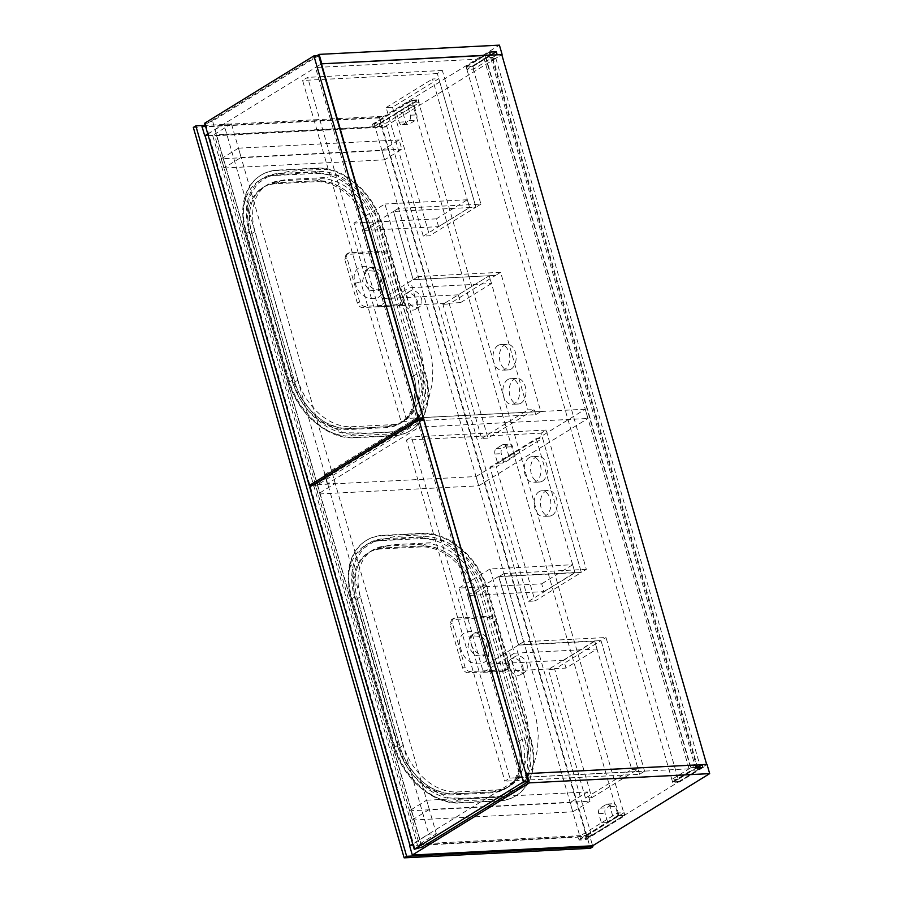 <?xml version="1.0" encoding="UTF-8"?>
<svg xmlns="http://www.w3.org/2000/svg" width="903" height="903" viewBox="0 0 903 903"><rect width="100%" height="100%" fill="white"/><g stroke="black" fill="none" stroke-linecap="round" stroke-linejoin="round"><path stroke-width="0.68" stroke-dasharray="4.51 3.39" d="M525.027 740.821A60.275 42.96 -121.7 0 1 511.087 794.471A60.275 42.96 -121.7 0 1 495.612 799.155L455.981 801.187A60.275 42.96 -121.7 0 1 394.25 747.526L351.38 599.005A60.275 42.96 -121.7 0 1 365.32 545.356A60.275 42.96 -121.7 0 1 380.795 540.671L420.414 538.639A60.275 42.96 -121.7 0 1 482.157 592.312L525.027 740.821L528.153 738.902A60.275 42.96 -121.7 0 1 514.213 792.541A60.275 42.96 -121.7 0 1 498.749 797.225L459.119 799.257A60.275 42.96 -121.7 0 1 397.376 745.596L354.518 597.075A60.275 42.96 -121.7 0 1 368.447 543.425A60.275 42.96 -121.7 0 1 383.922 538.741L423.552 536.709A60.275 42.96 -121.7 0 1 485.283 590.381L528.153 738.902M386.032 546.044L425.663 544.012A52.419 37.362 -121.7 0 1 479.346 590.686L522.205 739.196A52.419 37.362 -121.7 0 1 510.093 785.847A52.419 37.362 -121.7 0 1 496.639 789.922L457.008 791.954A52.419 37.362 -121.7 0 1 403.325 745.291L360.455 596.77A52.419 37.362 -121.7 0 1 372.578 550.119A52.419 37.362 -121.7 0 1 386.032 546.044L382.895 547.974L422.525 545.943A52.419 37.362 -121.7 0 1 476.208 592.616L519.078 741.126A52.419 37.362 -121.7 0 1 506.955 787.777A52.419 37.362 -121.7 0 1 493.501 791.852L453.882 793.884A52.419 37.362 -121.7 0 1 400.198 747.221L357.328 598.7A52.419 37.362 -121.7 0 1 369.451 552.049A52.419 37.362 -121.7 0 1 382.895 547.974L373.221 550.119L367.882 553.02A52.419 37.362 -121.7 0 1 381.337 548.945L420.967 546.913A52.419 37.362 -121.7 0 1 474.651 593.576L517.509 742.097A52.419 37.362 -121.7 0 1 505.398 788.748A52.419 37.362 -121.7 0 1 491.943 792.823L452.313 794.854A52.419 37.362 -121.7 0 1 398.629 748.181L355.759 599.66A52.419 37.362 -121.7 0 1 367.882 553.02M419.613 375.614A60.275 42.96 -121.7 0 1 405.673 429.264A60.275 42.96 -121.7 0 1 390.198 433.948L350.578 435.98A60.275 42.96 -121.7 0 1 288.836 382.308L245.966 233.798A60.275 42.96 -121.7 0 1 259.906 180.148A60.275 42.96 -121.7 0 1 275.381 175.464L315.012 173.432A60.275 42.96 -121.7 0 1 376.743 227.093L419.613 375.614L422.739 373.684A60.275 42.96 -121.7 0 1 408.799 427.333A60.275 42.96 -121.7 0 1 393.336 432.018L353.705 434.05A60.275 42.96 -121.7 0 1 291.962 380.389L249.104 231.868A60.275 42.96 -121.7 0 1 263.033 178.218A60.275 42.96 -121.7 0 1 278.508 173.534L318.138 171.502A60.275 42.96 -121.7 0 1 379.87 225.163L422.739 373.684M280.619 180.837L320.249 178.805A52.419 37.362 -121.7 0 1 373.932 225.468L416.791 373.989A52.419 37.362 -121.7 0 1 404.679 420.64A52.419 37.362 -121.7 0 1 391.225 424.715L351.594 426.747A52.419 37.362 -121.7 0 1 297.911 380.084L255.041 231.563A52.419 37.362 -121.7 0 1 267.164 184.912A52.419 37.362 -121.7 0 1 280.619 180.837L277.492 182.767L317.111 180.735A52.419 37.362 -121.7 0 1 370.794 227.398L413.664 375.919A52.419 37.362 -121.7 0 1 401.542 422.57A52.419 37.362 -121.7 0 1 388.098 426.645L348.468 428.677A52.419 37.362 -121.7 0 1 294.784 382.003L251.914 233.493A52.419 37.362 -121.7 0 1 264.037 186.842A52.419 37.362 -121.7 0 1 277.492 182.767L266.532 185.476C277.379 180.544 285.235 179.72 288.678 179.426L327.992 177.417M382.014 281.928L382.003 281.905C377.093 260.256 348.095 261.735 355.308 283.271C360.511 304.762 389.475 303.284 382.014 281.928L374.226 271.182L365.422 270.426L362.521 281.217L369.282 290.202L378.075 290.947L380.761 280.302M416.791 373.989L413.664 375.919L370.794 227.398L369.237 228.369L412.107 376.89A52.419 37.362 -121.7 0 1 399.984 423.53A52.419 37.362 -121.7 0 1 386.529 427.604L346.899 429.636A52.419 37.362 -121.7 0 1 293.215 382.974L250.345 234.453A52.419 37.362 -121.7 0 1 262.468 187.801A52.419 37.362 -121.7 0 1 275.923 183.727L315.553 181.695A52.419 37.362 -121.7 0 1 369.237 228.369M255.041 231.563L251.914 233.493L294.784 382.003L293.215 382.974M250.345 234.453L251.914 233.493C249.544 223.041 248.765 220.366 250.187 208.898C251.587 201.211 254.702 195.014 259.533 190.33L266.532 185.476M373.932 225.468L370.794 227.398C368.243 218.65 364.146 210.636 358.48 203.344C352.757 196.03 346.21 190.33 338.851 186.266L327.733 181.842L317.111 180.735L277.492 182.767L275.923 183.727M388.29 256.994L400.943 300.823L399.871 305.395L362.904 307.607C360.353 307.483 358.502 305.97 357.351 303.047L344.709 259.229L346.052 254.477L383.109 252.219C385.536 252.422 387.263 254.014 388.29 256.994L390.514 255.628A5.237 3.736 58.3 0 0 385.152 250.955L349.484 252.784A5.237 3.736 58.3 0 0 348.14 253.19A5.237 3.736 58.3 0 0 346.921 257.863L359.575 301.681A5.237 3.736 58.3 0 0 364.947 306.354L400.605 304.525A5.237 3.736 58.3 0 0 401.959 304.119A5.237 3.736 58.3 0 0 403.167 299.446L390.514 255.628M401.146 299.435L375.93 215.794L359.563 191.323L337.033 175.532L313.691 171.999L269.308 175.803L257.502 183.602L249.736 196.482L246.948 212.927L249.442 231.247L287.91 364.97L298.013 394.216L317.788 419.398L343.264 432.729L368.458 433.079L393.268 431.713L414.24 422.051L421.34 411.034L424.681 397.139L419.805 365.049L401.146 299.435M487.428 647.146L487.417 647.124C482.507 625.474 453.498 626.942 460.722 648.489C465.925 669.97 494.889 668.502 487.428 647.146L479.64 636.389L470.835 635.633L467.935 646.435L474.685 655.409L483.489 656.165L486.175 645.51M522.205 739.196L519.078 741.126L476.208 592.616L474.651 593.576M360.455 596.77L357.328 598.7L400.198 747.221L398.629 748.181M355.759 599.66L357.328 598.7C354.958 588.248 354.179 585.573 355.601 574.105C357.001 566.418 360.105 560.232 364.947 555.537L372.578 550.119M479.346 590.686L476.208 592.616C473.657 583.869 469.549 575.843 463.894 568.563C458.171 561.237 451.624 555.548 444.265 551.473L433.147 547.049L422.525 545.943L382.895 547.974L381.337 548.945M493.704 622.201L506.357 666.03L505.285 670.613L468.318 672.814C465.767 672.701 463.916 671.177 462.765 668.265L450.112 624.436L451.466 619.684L488.523 617.426C490.95 617.629 492.677 619.221 493.704 622.201L495.928 620.835A5.237 3.736 58.3 0 0 490.566 616.173L454.898 618.002A5.237 3.736 58.3 0 0 453.554 618.408A5.237 3.736 58.3 0 0 452.335 623.07L464.989 666.899A5.237 3.736 58.3 0 0 470.361 671.561L506.019 669.733A5.237 3.736 58.3 0 0 507.362 669.326A5.237 3.736 58.3 0 0 508.581 664.664L495.928 620.835M506.56 664.642L481.344 581.013L464.977 556.53L442.436 540.739L419.105 537.206L374.722 541.01L362.916 548.81L355.15 561.7L352.362 578.146L354.856 596.454L393.324 730.188L403.427 759.423L423.202 784.605L448.678 797.936L473.872 798.286L498.682 796.92L519.654 787.258L526.754 776.241L530.095 762.346L525.219 730.256L506.56 664.642M365.929 279.117A12.055 8.59 58.3 0 0 381.371 288.915A12.055 8.59 58.3 0 0 384.159 278.192A12.055 8.59 58.3 0 0 368.717 268.394A12.055 8.59 58.3 0 0 365.929 279.117M471.343 644.336A12.055 8.59 58.3 0 0 486.785 654.133A12.055 8.59 58.3 0 0 489.573 643.399A12.055 8.59 58.3 0 0 474.131 633.601A12.055 8.59 58.3 0 0 471.343 644.336M417.412 301.252A9.177 6.535 -121.7 0 1 415.29 309.413A9.177 6.535 -121.7 0 1 403.551 301.963A9.177 6.535 -121.7 0 1 405.673 293.802A9.177 6.535 -121.7 0 1 417.412 301.252M421.487 298.746A9.177 6.535 -121.7 0 1 419.364 306.907A9.177 6.535 -121.7 0 1 407.614 299.457A9.177 6.535 -121.7 0 1 409.736 291.297A9.177 6.535 -121.7 0 1 421.487 298.746M522.826 666.47A9.177 6.535 -121.7 0 1 520.704 674.631A9.177 6.535 -121.7 0 1 508.965 667.182A9.177 6.535 -121.7 0 1 511.075 659.009A9.177 6.535 -121.7 0 1 522.826 666.47M526.9 663.953A9.177 6.535 -121.7 0 1 524.778 672.125A9.177 6.535 -121.7 0 1 513.028 664.664A9.177 6.535 -121.7 0 1 515.15 656.504A9.177 6.535 -121.7 0 1 526.9 663.953M193.321 127.425L379.576 117.887L382.071 116.34L203.796 125.472M409.635 845.772L578.259 837.137L617.381 813.016L624.12 812.677L584.997 836.799L589.952 836.539L592.616 845.795L589.806 836.054L419.41 844.779L214.767 135.789L385.163 127.052L382.071 116.34M385.163 127.052L386.732 126.093L591.375 835.094L420.967 843.82L216.325 134.818L386.732 126.093M589.806 836.054L591.375 835.094M379.576 117.887L590.393 848.312M288.565 380.908A63.955 45.579 58.3 0 0 354.066 437.842L393.685 435.81A63.955 45.579 58.3 0 0 410.097 430.844A63.955 45.579 58.3 0 0 424.884 373.932L382.025 225.411A63.955 45.579 58.3 0 0 316.524 168.477L276.894 170.509A63.955 45.579 58.3 0 0 260.482 175.475A63.955 45.579 58.3 0 0 245.695 232.387L288.565 380.908L289.197 380.524L246.327 232.003A63.955 45.579 -121.7 0 1 261.114 175.092A63.955 45.579 -121.7 0 1 277.526 170.125L317.156 168.093A63.955 45.579 -121.7 0 1 382.646 225.028L425.516 373.549A63.955 45.579 -121.7 0 1 410.73 430.46A63.955 45.579 -121.7 0 1 394.318 435.427L354.687 437.458A63.955 45.579 -121.7 0 1 289.197 380.524M393.979 746.126A63.955 45.579 58.3 0 0 459.469 803.049L499.099 801.029A63.955 45.579 58.3 0 0 515.511 796.051A63.955 45.579 58.3 0 0 530.298 739.139L487.428 590.618A63.955 45.579 58.3 0 0 421.938 533.684L382.308 535.716A63.955 45.579 58.3 0 0 365.896 540.694A63.955 45.579 58.3 0 0 351.109 597.605L393.979 746.126L394.611 745.731L351.741 597.222A63.955 45.579 -121.7 0 1 366.528 540.299A63.955 45.579 -121.7 0 1 382.94 535.332L422.57 533.301A63.955 45.579 -121.7 0 1 488.06 590.235L530.93 738.756A63.955 45.579 -121.7 0 1 516.144 795.667A63.955 45.579 -121.7 0 1 499.731 800.634L460.101 802.665A63.955 45.579 -121.7 0 1 394.611 745.731M403.325 745.291L400.198 747.221C402.772 755.946 406.881 763.961 412.513 771.275C418.236 778.589 424.782 784.289 432.142 788.353L443.26 792.778L453.882 793.884L493.501 791.852L505.398 788.748M517.509 742.097L519.078 741.126C521.449 751.578 522.295 754.219 520.805 765.721C519.406 773.408 516.29 779.605 511.459 784.289L506.967 787.777L510.093 785.847M297.911 380.084L294.784 382.003C297.358 390.739 301.467 398.754 307.099 406.057C312.822 413.382 319.369 419.071 326.728 423.146L337.846 427.57L348.468 428.677L388.098 426.645L399.984 423.53M412.107 376.89L413.664 375.919C416.035 386.371 416.881 389.012 415.391 400.514C413.992 408.201 410.888 414.387 406.045 419.082L401.553 422.57L404.679 420.64M214.767 135.789L216.325 134.818M419.41 844.779L420.967 843.82M696.021 767.415L690.942 767.674L689.057 768.837L484.143 58.864L315.519 67.499L321.096 64.057L207.758 133.926M689.057 768.837L520.444 777.472L315.519 67.499M702.906 767.55L679.428 782.021L678.582 779.097L697.026 767.731L695.795 768.487L700.751 768.227L706.699 764.57L701.744 764.818M695.366 765.146L526.393 773.803M520.444 777.472L412.682 843.899M690.942 767.674L486.017 57.702L492.756 57.352L490.871 58.514L495.826 58.266L501.775 54.598L385.028 126.567L380.073 126.826L419.195 102.705L412.457 103.044L373.334 127.165L205.116 135.789L212.645 135.394L417.57 845.366L410.041 845.761L428.812 834.18L436.341 833.796L417.57 845.366M486.017 57.702L484.143 58.864M495.826 58.266L700.751 768.227M490.871 58.514L695.795 768.487M492.756 57.352L697.68 767.324M678.582 779.097L671.843 779.447L695.321 764.976M589.952 836.539L707.015 764.378M579.105 840.061L618.228 815.94L624.966 815.601L585.844 839.711L579.105 840.061L578.259 837.137M585.844 839.711L584.997 836.799M679.428 782.021L672.69 782.37L696.168 767.889M672.69 782.37L671.843 779.447M618.228 815.94L617.381 813.016M624.966 815.601L624.12 812.677M202.046 126.555L382.353 117.322L385.028 126.567M382.353 117.322L499.415 45.15M490.081 55.196L466.919 69.475L473.657 69.125L496.819 54.846M205.094 124.67L316.919 55.738M379.226 123.903L418.36 99.781L411.621 100.131L372.487 124.242L379.226 123.903L380.073 126.826M372.487 124.242L373.334 127.165M489.55 52.081L466.083 66.551L472.822 66.201L490.735 55.162M472.822 66.201L473.657 69.125M466.083 66.551L466.919 69.475M418.36 99.781L419.195 102.705M411.621 100.131L412.457 103.044M678.887 781.558L672.554 781.874L466.219 67.036L472.562 66.709L678.887 781.558L697.669 769.977L691.326 770.304L485.001 55.455L491.345 55.139L696.913 767.369M672.554 781.874L691.326 770.304M466.219 67.036L485.001 55.455M472.562 66.709L491.345 55.139M697.06 767.843L697.669 769.977M508.897 456.297L506.222 447.053A4.199 2.743 -92.9 0 0 503.502 444.411A4.199 2.743 -92.9 0 0 502.599 444.694L496.334 448.554A4.199 2.743 -92.9 0 0 494.957 453.995L497.621 463.25L508.897 456.297L515.229 455.981L503.964 462.923L501.289 453.667A4.199 2.743 87.1 0 1 502.678 448.238L508.931 444.378A4.199 2.743 87.1 0 1 509.845 444.084A4.199 2.743 87.1 0 1 512.565 446.725L515.229 455.981M612.685 815.917L610.022 806.661A4.199 2.743 -92.9 0 0 607.301 804.02A4.199 2.743 -92.9 0 0 606.387 804.313L600.134 808.174A4.199 2.743 -92.9 0 0 598.745 813.603L601.421 822.859L612.685 815.917L619.029 815.59L607.764 822.531L605.089 813.287A4.199 2.743 87.1 0 1 606.466 807.846L612.731 803.986A4.199 2.743 87.1 0 1 613.645 803.693A4.199 2.743 87.1 0 1 616.354 806.334L619.029 815.59M396.496 112.886L399.171 122.142A4.199 2.743 -92.9 0 0 401.891 124.783A4.199 2.743 -92.9 0 0 402.794 124.49L409.059 120.63A4.199 2.743 -92.9 0 0 410.436 115.2L407.761 105.944L396.496 112.886L402.84 112.559L414.105 105.617L416.78 114.873A4.199 2.743 87.1 0 1 415.403 120.313L409.138 124.174A4.199 2.743 87.1 0 1 408.224 124.456A4.199 2.743 87.1 0 1 405.503 121.815L402.84 112.559M411.757 100.617L418.1 100.289L380.535 123.44L374.203 123.767L411.757 100.617L618.081 815.454L624.424 815.127L586.871 838.289L580.527 838.605L618.081 815.454M374.203 123.767L580.527 838.605M418.1 100.289L624.424 815.127M380.535 123.44L586.871 838.289M407.761 105.944L414.105 105.617M601.421 822.859L607.764 822.531M497.621 463.25L503.964 462.923M207.814 134.118L223.899 124.208L428.812 834.18M223.899 124.208L231.428 123.824L436.341 833.796M231.428 123.824L212.645 135.394M422.119 847.093L317.551 484.809L423.665 419.398M317.551 484.809L310.463 486.943L415.03 849.226M309.661 486.977L310.463 486.943M529.214 457.584A12.845 8.387 87.1 0 1 532.002 456.692A12.845 8.387 87.1 0 1 540.807 466.896A12.845 8.387 87.1 0 1 536.1 481.446A12.845 8.387 87.1 0 1 533.312 482.337A12.845 8.387 87.1 0 1 524.508 472.134A12.845 8.387 87.1 0 1 529.214 457.584M542.443 481.118A12.845 8.387 -92.9 0 0 547.139 466.58A12.845 8.387 -92.9 0 0 538.346 456.365A12.845 8.387 -92.9 0 0 535.558 457.257A12.845 8.387 -92.9 0 0 530.851 471.806A12.845 8.387 -92.9 0 0 539.655 482.021A12.845 8.387 -92.9 0 0 542.443 481.118M539.057 491.672A12.845 8.387 87.1 0 1 541.834 490.78A12.845 8.387 87.1 0 1 550.638 500.984A12.845 8.387 87.1 0 1 545.943 515.534A12.845 8.387 87.1 0 1 543.154 516.426A12.845 8.387 87.1 0 1 534.35 506.222A12.845 8.387 87.1 0 1 539.057 491.672M552.275 515.207A12.845 8.387 -92.9 0 0 556.982 500.657A12.845 8.387 -92.9 0 0 548.177 490.453A12.845 8.387 -92.9 0 0 545.389 491.345A12.845 8.387 -92.9 0 0 540.694 505.894A12.845 8.387 -92.9 0 0 549.498 516.11A12.845 8.387 -92.9 0 0 552.275 515.207M536.269 438.61L574.997 572.762L528.673 601.319L489.945 467.167L536.269 438.61L542.613 438.282L581.329 572.434L535.005 600.992L496.289 466.84L542.613 438.282M528.673 601.319L535.005 600.992M489.945 467.167L496.289 466.84M574.997 572.762L581.329 572.434L541.134 433.169L546.146 430.088L586.34 569.353L581.329 572.434L498.907 576.656L518.582 644.832L601.014 640.611L638.116 769.164L631.773 769.491L594.671 640.938L601.014 640.611L554.69 669.168L591.792 797.721L585.449 798.049L631.773 769.491M591.792 797.721L638.116 769.164M585.449 798.049L548.347 669.495L554.69 669.168M594.671 640.938L548.347 669.495M406.395 440.077L411.407 436.984L509.868 778.093L504.856 781.174L406.395 440.077L541.134 433.169M546.146 430.088L411.407 436.984M586.34 569.353L503.919 573.574L523.593 641.751L606.015 637.529L644.595 771.196L509.868 778.093M644.595 771.196L639.595 774.277L504.856 781.174M639.595 774.277L601.014 640.611L606.015 637.529M503.919 573.574L498.907 576.656M523.593 641.751L518.582 644.832M596.985 648.975L594.738 641.175L518.457 645.092L498.637 576.43L574.929 572.525L572.671 564.725L490.047 568.958L514.36 653.208L596.985 648.975L566 668.073L563.754 660.285L594.738 641.175M563.754 660.285L487.473 664.19L467.652 595.529L543.933 591.623L541.687 583.835L459.063 588.067L483.376 672.306L514.36 653.208M483.376 672.306L566 668.073M459.063 588.067L490.047 568.958M541.687 583.835L572.671 564.725M543.933 591.623L574.929 572.525M467.652 595.529L498.637 576.43M487.473 664.19L518.457 645.092M327.292 483.839L324.629 474.583L332.552 474.177L315.339 484.798L476.028 476.558L478.703 485.814L318.003 494.043L335.216 483.432L327.292 483.839L419.319 427.108L416.644 417.852L585.268 409.217L587.932 418.473L419.319 427.108M478.703 485.814L587.932 418.473M324.629 474.583L416.644 417.852M476.028 476.558L585.268 409.217M318.003 494.043L315.339 484.798M335.216 483.432L332.552 474.177M314.063 484.268L317.134 483.342L420.617 419.545M317.134 483.342L212.566 121.058L318.669 55.647M212.566 121.058L205.466 123.192L310.034 485.475M204.676 123.226L205.466 123.192M480.927 204.134L475.926 207.227L437.345 73.561L442.346 70.468L480.927 204.134L398.505 208.356L418.179 276.532L500.612 272.311L540.807 411.576L535.795 414.669L401.056 421.566L302.607 80.457L307.607 77.376L406.068 418.484L401.056 421.566M540.807 411.576L406.068 418.484M398.505 208.356L393.494 211.449L413.168 279.625L495.6 275.404L449.276 303.961L487.992 438.113L534.316 409.556L527.984 409.883L489.257 275.72L442.933 304.277L449.276 303.961M535.795 414.669L534.316 409.556M437.345 73.561L302.607 80.457M423.259 236.112L469.583 207.555L467.336 199.755L436.341 218.865L438.598 226.653L469.583 207.555L393.494 211.449L475.926 207.227L429.602 235.785L423.259 236.112L386.145 107.559L392.489 107.231L438.813 78.674L475.926 207.227L469.583 207.555L432.481 79.001L438.813 78.674M442.346 70.468L307.607 77.376M500.612 272.311L495.6 275.404L413.168 279.625L393.494 211.449L362.509 230.547L438.598 226.653M418.179 276.532L382.183 298.724L362.509 230.547M497.971 345.499A12.845 8.387 87.1 0 1 500.759 344.596A12.845 8.387 87.1 0 1 509.552 354.811A12.845 8.387 87.1 0 1 504.856 369.361A12.845 8.387 87.1 0 1 502.068 370.253A12.845 8.387 87.1 0 1 493.264 360.049A12.845 8.387 87.1 0 1 497.971 345.499M511.2 369.034A12.845 8.387 -92.9 0 0 515.895 354.484A12.845 8.387 -92.9 0 0 507.091 344.28A12.845 8.387 -92.9 0 0 504.303 345.172A12.845 8.387 -92.9 0 0 499.607 359.721A12.845 8.387 -92.9 0 0 508.412 369.925A12.845 8.387 -92.9 0 0 511.2 369.034M507.802 379.587A12.845 8.387 87.1 0 1 510.59 378.684A12.845 8.387 87.1 0 1 519.394 388.9A12.845 8.387 87.1 0 1 514.687 403.438A12.845 8.387 87.1 0 1 511.911 404.341A12.845 8.387 87.1 0 1 503.106 394.126A12.845 8.387 87.1 0 1 507.802 379.587M521.031 403.122A12.845 8.387 -92.9 0 0 525.738 388.572A12.845 8.387 -92.9 0 0 516.934 378.368A12.845 8.387 -92.9 0 0 514.146 379.26A12.845 8.387 -92.9 0 0 509.45 393.81A12.845 8.387 -92.9 0 0 518.243 404.013A12.845 8.387 -92.9 0 0 521.031 403.122M487.992 438.113L481.66 438.44L442.933 304.277M481.66 438.44L527.984 409.883M386.145 107.559L432.481 79.001M392.489 107.231L429.602 235.785M491.503 283.519L460.519 302.618L458.272 294.829L489.257 275.72L491.503 283.519L409.082 287.741L384.904 203.988L353.92 223.086L378.097 306.839L409.082 287.741M458.272 294.829L382.183 298.724M460.519 302.618L378.097 306.839M467.336 199.755L384.904 203.988M436.341 218.865L353.92 223.086M221.235 158.781L223.91 168.037L241.124 157.415L238.448 148.171L221.235 158.781L381.924 150.553L384.599 159.808L401.812 149.187L399.149 139.942L381.924 150.553M238.448 148.171L399.149 139.942M223.91 168.037L384.599 159.808M241.124 157.415L401.812 149.187M429.32 809.449L426.645 800.193L409.431 810.804L412.107 820.059L429.32 809.449L590.009 801.209L587.345 791.965L570.12 802.575L572.795 811.831L590.009 801.209M412.107 820.059L572.795 811.831M426.645 800.193L587.345 791.965M409.431 810.804L570.12 802.575M498.749 797.225L495.612 799.155M485.283 590.381L482.157 592.312M423.552 536.709L420.414 538.639M383.922 538.741L380.795 540.671M354.518 597.075L351.38 599.005M397.376 745.596L394.25 747.526M459.119 799.257L455.981 801.187M425.663 544.012L420.967 546.913M457.008 791.954L452.313 794.854M496.639 789.922L491.943 792.823M393.336 432.018L390.198 433.948M379.87 225.163L376.743 227.093M318.138 171.502L315.012 173.432M278.508 173.534L275.381 175.464M249.104 231.868L245.966 233.798M291.962 380.389L288.836 382.308M353.705 434.05L350.578 435.98M320.249 178.805L315.553 181.695M351.594 426.747L346.899 429.636M391.225 424.715L386.529 427.604M355.308 283.271L362.521 281.217M460.101 802.665L459.469 803.049M499.731 800.634L499.099 801.029M530.93 738.756L530.298 739.139M488.06 590.235L487.428 590.618M422.57 533.301L421.938 533.684M382.94 535.332L382.308 535.716M351.741 597.222L351.109 597.605M490.566 616.173L488.523 617.426M454.898 618.002L452.854 619.255M452.335 623.07L450.112 624.436M464.989 666.899L462.765 668.265M470.361 671.561L468.318 672.814M506.019 669.733L503.987 670.997M508.581 664.664L506.357 666.03M354.687 437.458L354.066 437.842M394.318 435.427L393.685 435.81M425.516 373.549L424.884 373.932M382.646 225.028L382.025 225.411M317.156 168.093L316.524 168.477M277.526 170.125L276.894 170.509M246.327 232.003L245.695 232.387M385.152 250.955L383.109 252.219M349.484 252.784L347.441 254.048M346.921 257.863L344.709 259.229M359.575 301.681L357.351 303.047M364.947 306.354L362.904 307.607M400.605 304.525L398.573 305.778M403.167 299.446L400.943 300.823M399.171 122.142L405.503 121.815M402.794 124.49L409.138 124.174M409.059 120.63L415.403 120.313M410.436 115.2L416.78 114.873M610.022 806.661L616.354 806.334M606.387 804.313L612.731 803.986M600.134 808.174L606.466 807.846M598.745 813.603L605.089 813.287M506.222 447.053L512.565 446.725M502.599 444.694L508.931 444.378M496.334 448.554L502.678 448.238M494.957 453.995L501.289 453.667M514.213 792.541L511.087 794.471M368.447 543.425L365.32 545.356M408.799 427.333L405.673 429.264M263.033 178.218L259.906 180.148M267.164 184.912L264.037 186.842M269.308 175.803L288.7 171.48C297.787 170.667 311.366 169.674 327.597 169.482M371.946 550.695C382.793 545.762 390.649 544.938 394.08 544.644L433.406 542.624M374.722 541.01L394.114 536.687C403.201 535.874 416.78 534.881 433.011 534.689M378.075 290.947L381.371 288.915M483.489 656.165L486.785 654.133M419.364 306.907L415.29 309.413M524.778 672.125L520.704 674.631M264.037 186.831L262.468 187.801M515.15 656.504L511.075 659.009M409.736 291.297L405.673 293.802M517.216 650.691L535.163 715.515C536.348 718.528 537.375 725.03 538.244 735.042L537.499 749.377L534.678 761.489C531.596 771.207 526.596 779.808 519.654 787.258M509.664 652.869L526.709 718.178L528.786 730.595C530.106 742.751 528.548 754.524 524.101 765.925C521.02 773.499 516.403 779.989 510.251 785.384M470.835 635.633L474.131 633.601M516.144 795.667L515.511 796.051M366.528 540.299L365.896 540.694M453.554 618.408L451.466 619.684M507.362 669.326L505.285 670.613M411.802 285.472L429.76 350.296C430.934 353.31 431.961 359.823 432.83 369.835L432.085 384.17L429.264 396.27C426.193 406 421.182 414.59 414.24 422.051M404.251 287.651L421.295 352.971L423.372 365.388C424.692 377.533 423.135 389.306 418.687 400.706C415.606 408.291 410.989 414.782 404.837 420.177M365.422 270.426L368.717 268.394M410.73 430.46L410.097 430.844M261.114 175.092L260.482 175.475M348.14 253.19L346.052 254.477M401.959 304.119L399.871 305.395M401.891 124.783L408.224 124.456M607.301 804.02L613.645 803.693M503.502 444.411L509.845 444.084M538.346 456.365L532.002 456.692M548.177 490.453L541.834 490.78M549.498 516.11L543.154 516.426M539.655 482.021L533.312 482.337M507.091 344.28L500.759 344.596M516.934 378.368L510.59 378.684M518.243 404.013L511.911 404.341M508.412 369.925L502.068 370.253"/><path stroke-width="1.35" d="M592.899 846.766L590.393 848.312L404.149 857.85L193.321 127.425L195.827 125.878L406.643 856.304L592.899 846.766L592.616 845.795L412.31 855.028L529.372 782.856L526.709 773.611L695.321 764.976L696.168 767.889L702.906 767.55L702.06 764.627L697.026 767.731L697.68 767.324L696.021 767.415M203.796 125.472L195.827 125.878M404.149 857.85L406.643 856.304M701.744 764.818L695.366 765.146M526.709 773.611L526.02 774.029L321.468 63.831L501.775 54.598L706.654 764.389M490.735 55.162L496.289 51.731L489.55 52.081L490.397 55.004L321.468 63.831M592.616 845.795L709.679 773.623L529.372 782.856M412.31 855.028L409.635 845.772L412.682 843.899M702.06 764.627L707.015 764.378L709.679 773.623M321.784 63.639L319.109 54.383L499.415 45.15L502.091 54.406L496.819 54.846M207.814 134.118L204.721 135.8L207.758 133.926M204.721 135.8L202.046 126.555L205.094 124.67M316.919 55.738L319.109 54.383M496.289 51.731L497.135 54.654M205.116 135.789L409.985 845.569M528.232 781.682L422.119 847.093L414.24 849.271L523.469 781.93L418.902 419.635L423.665 419.398L528.232 781.682L523.469 781.93M414.24 849.271L309.661 486.977L418.902 419.635M314.063 484.268L309.244 485.521L418.484 418.179L313.917 55.884L318.669 55.647L423.236 417.931L418.484 418.179M420.617 419.545L423.236 417.931M309.244 485.521L204.676 123.226L313.917 55.884"/></g></svg>
